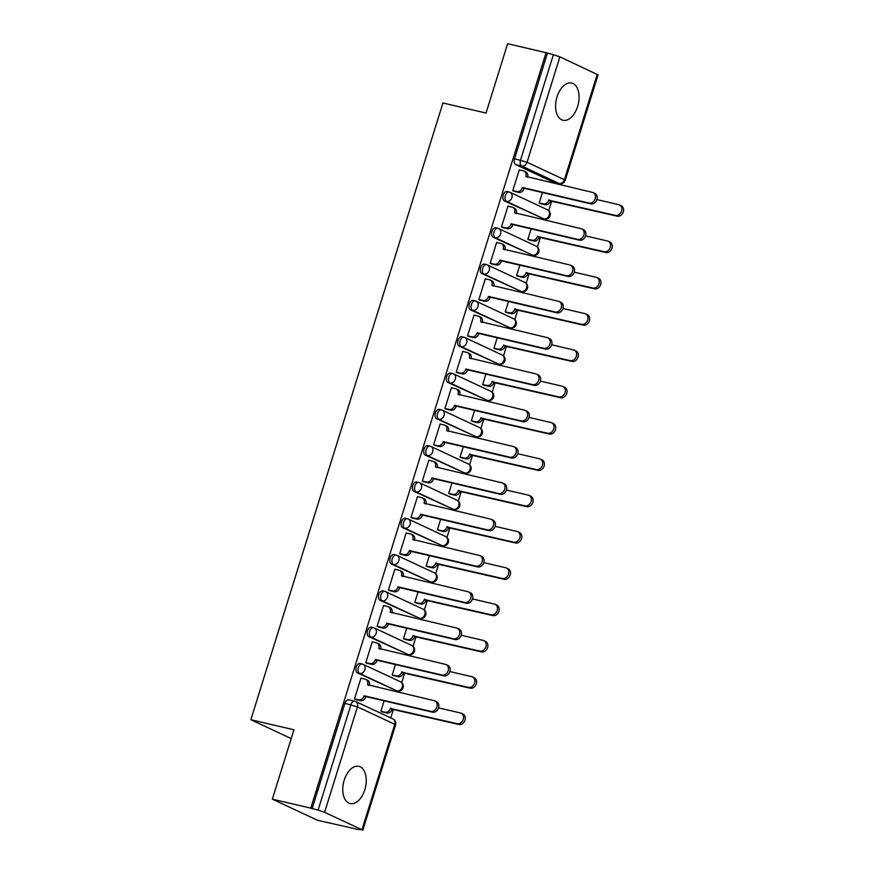 <?xml version="1.0" encoding="UTF-8"?>
<svg xmlns="http://www.w3.org/2000/svg" width="874" height="874" viewBox="0 0 874 874"><rect width="100%" height="100%" fill="white"/><g stroke="black" fill="none" stroke-linecap="round" stroke-linejoin="round"><path stroke-width="1.31" d="M360.339 663.595A4.894 2.873 103.2 0 0 360.001 663.486A4.894 2.873 103.2 0 0 356.242 667.015A4.894 2.873 103.2 0 0 357.433 672.904L359.564 673.406A4.894 2.873 -76.8 0 1 358.373 667.518A4.894 2.873 -76.8 0 1 362.131 663.978A4.894 2.873 -76.8 0 1 362.459 664.098A4.894 3.933 115 0 1 363.081 664.316A4.894 3.933 115 0 1 364.873 669.659A4.894 3.933 -65 0 1 359.564 673.406L396.916 690.864A4.894 3.933 -65 0 0 402.237 687.106A4.894 3.933 -65 0 0 400.445 681.764A4.894 4.894 0 0 1 397.255 690.973A4.894 2.873 -76.8 0 1 396.916 690.864L357.433 672.904M371.647 627.292A4.894 2.873 103.2 0 0 371.308 627.182A4.894 2.873 103.2 0 0 367.55 630.711A4.894 2.873 103.2 0 0 368.741 636.6L370.871 637.102A4.894 2.873 -76.8 0 1 369.68 631.214A4.894 2.873 -76.8 0 1 373.438 627.674A4.894 2.873 -76.8 0 1 373.766 627.794A4.894 3.933 115 0 1 374.389 628.002A4.894 3.933 115 0 1 376.181 633.344A4.894 3.933 -65 0 1 370.871 637.102L408.234 654.55A4.894 3.933 -65 0 0 413.544 650.802A4.894 3.933 -65 0 0 411.752 645.46A4.894 4.894 0 0 1 408.562 654.67A4.894 2.873 -76.8 0 1 408.234 654.55L368.741 636.6M382.954 590.988A4.894 2.873 103.2 0 0 382.615 590.868A4.894 2.873 103.2 0 0 378.857 594.407A4.894 2.873 103.2 0 0 380.048 600.296L382.178 600.799A4.894 2.873 -76.8 0 1 380.988 594.91A4.894 2.873 -76.8 0 1 384.746 591.37A4.894 2.873 -76.8 0 1 385.073 591.48A4.894 3.933 115 0 1 385.696 591.698A4.894 3.933 115 0 1 387.488 597.04A4.894 3.933 -65 0 1 382.178 600.799L419.542 618.246A4.894 3.933 -65 0 0 424.851 614.498A4.894 3.933 -65 0 0 423.06 609.156A4.894 4.894 0 0 1 419.87 618.366A4.894 2.873 -76.8 0 1 419.542 618.246L380.048 600.296M394.261 554.684A4.894 2.873 103.2 0 0 393.923 554.564A4.894 2.873 103.2 0 0 390.165 558.104A4.894 2.873 103.2 0 0 391.355 563.992L393.486 564.484A4.894 2.873 -76.8 0 1 392.295 558.595A4.894 2.873 -76.8 0 1 396.053 555.066A4.894 2.873 -76.8 0 1 396.381 555.176A4.894 3.933 115 0 1 397.014 555.394A4.894 3.933 115 0 1 398.795 560.737A4.894 3.933 -65 0 1 393.486 564.484L430.849 581.942A4.894 3.933 -65 0 0 436.159 578.195A4.894 3.933 -65 0 0 434.367 572.852A4.894 4.894 0 0 1 431.177 582.062A4.894 2.873 -76.8 0 1 430.849 581.942L391.355 563.992M405.569 518.369A4.894 2.873 103.2 0 0 405.23 518.26A4.894 2.873 103.2 0 0 401.483 521.8A4.894 2.873 103.2 0 0 402.674 527.688L404.793 528.18A4.894 2.873 -76.8 0 1 403.602 522.291A4.894 2.873 -76.8 0 1 407.36 518.752A4.894 2.873 -76.8 0 1 407.688 518.872A4.894 3.933 115 0 1 408.322 519.09A4.894 3.933 115 0 1 410.103 524.433A4.894 3.933 -65 0 1 404.793 528.18L442.157 545.638A4.894 3.933 -65 0 0 447.466 541.88A4.894 3.933 -65 0 0 445.674 536.538A4.894 4.894 0 0 1 442.484 545.747A4.894 2.873 -76.8 0 1 442.157 545.638L402.674 527.688M416.876 482.066A4.894 2.873 103.2 0 0 416.537 481.956A4.894 2.873 103.2 0 0 412.79 485.485A4.894 2.873 103.2 0 0 413.981 491.374L416.1 491.876A4.894 2.873 -76.8 0 1 414.91 485.988A4.894 2.873 -76.8 0 1 418.668 482.448A4.894 2.873 -76.8 0 1 419.007 482.568A4.894 3.933 115 0 1 419.629 482.776A4.894 3.933 115 0 1 421.421 488.118A4.894 3.933 -65 0 1 416.1 491.876L453.464 509.334A4.894 3.933 -65 0 0 458.774 505.576A4.894 3.933 -65 0 0 456.982 500.234A4.894 4.894 0 0 1 453.792 509.444A4.894 2.873 -76.8 0 1 453.464 509.334L413.981 491.374M428.184 445.762A4.894 2.873 103.2 0 0 427.845 445.642A4.894 2.873 103.2 0 0 424.098 449.181A4.894 2.873 103.2 0 0 425.288 455.07L427.408 455.572A4.894 2.873 -76.8 0 1 426.217 449.684A4.894 2.873 -76.8 0 1 429.975 446.144A4.894 2.873 -76.8 0 1 430.314 446.264A4.894 3.933 115 0 1 430.937 446.472A4.894 3.933 115 0 1 432.728 451.814A4.894 3.933 -65 0 1 427.408 455.572L464.771 473.02A4.894 3.933 -65 0 0 470.081 469.272A4.894 3.933 -65 0 0 468.289 463.93A4.894 4.894 0 0 1 465.099 473.14A4.894 2.873 -76.8 0 1 464.771 473.02L425.288 455.07M439.491 409.458A4.894 2.873 103.2 0 0 439.163 409.338A4.894 2.873 103.2 0 0 435.405 412.878A4.894 2.873 103.2 0 0 436.596 418.766L438.715 419.258A4.894 2.873 -76.8 0 1 437.524 413.369A4.894 2.873 -76.8 0 1 441.283 409.84A4.894 2.873 -76.8 0 1 441.621 409.95A4.894 3.933 115 0 1 442.244 410.168A4.894 3.933 115 0 1 444.036 415.511A4.894 3.933 -65 0 1 438.715 419.258L476.079 436.716A4.894 3.933 -65 0 0 481.388 432.969A4.894 3.933 -65 0 0 479.597 427.626A4.894 4.894 0 0 1 476.417 436.836A4.894 2.873 -76.8 0 1 476.079 436.716L436.596 418.766M450.798 373.154A4.894 2.873 103.2 0 0 450.471 373.034A4.894 2.873 103.2 0 0 446.712 376.574A4.894 2.873 103.2 0 0 447.903 382.462L450.023 382.954A4.894 2.873 -76.8 0 1 448.832 377.065A4.894 2.873 -76.8 0 1 452.59 373.526A4.894 2.873 -76.8 0 1 452.929 373.646A4.894 3.933 115 0 1 453.551 373.864A4.894 3.933 115 0 1 455.343 379.207A4.894 3.933 -65 0 1 450.023 382.954L487.386 400.412A4.894 3.933 -65 0 0 492.696 396.665A4.894 3.933 -65 0 0 490.915 391.323A4.894 4.894 0 0 1 487.725 400.532A4.894 2.873 -76.8 0 1 487.386 400.412L447.903 382.462M462.106 336.84A4.894 2.873 103.2 0 0 461.778 336.73A4.894 2.873 103.2 0 0 458.02 340.27A4.894 2.873 103.2 0 0 459.211 346.148L461.33 346.65A4.894 2.873 -76.8 0 1 460.139 340.762A4.894 2.873 -76.8 0 1 463.897 337.222A4.894 2.873 -76.8 0 1 464.236 337.342A4.894 3.933 115 0 1 464.859 337.561A4.894 3.933 115 0 1 466.65 342.903A4.894 3.933 -65 0 1 461.33 346.65L498.693 364.108A4.894 3.933 -65 0 0 504.003 360.35A4.894 3.933 -65 0 0 502.222 355.008A4.894 4.894 0 0 1 499.032 364.218A4.894 2.873 -76.8 0 1 498.693 364.108L459.211 346.148M473.413 300.536A4.894 2.873 103.2 0 0 473.085 300.427A4.894 2.873 103.2 0 0 469.327 303.955A4.894 2.873 103.2 0 0 470.518 309.844L472.637 310.346A4.894 2.873 -76.8 0 1 471.447 304.458A4.894 2.873 -76.8 0 1 475.205 300.918A4.894 2.873 -76.8 0 1 475.543 301.038A4.894 3.933 115 0 1 476.166 301.246A4.894 3.933 115 0 1 477.958 306.588A4.894 3.933 -65 0 1 472.637 310.346L510.001 327.794A4.894 3.933 -65 0 0 515.321 324.046A4.894 3.933 -65 0 0 513.53 318.704A4.894 4.894 0 0 1 510.34 327.914A4.894 2.873 -76.8 0 1 510.001 327.794L470.518 309.844M484.72 264.232A4.894 2.873 103.2 0 0 484.393 264.112A4.894 2.873 103.2 0 0 480.634 267.652A4.894 2.873 103.2 0 0 481.825 273.54L483.956 274.043A4.894 2.873 -76.8 0 1 482.765 268.154A4.894 2.873 -76.8 0 1 486.512 264.614A4.894 2.873 -76.8 0 1 486.851 264.724A4.894 3.933 115 0 1 487.474 264.942A4.894 3.933 115 0 1 489.265 270.285A4.894 3.933 -65 0 1 483.956 274.043L521.308 291.49A4.894 3.933 -65 0 0 526.629 287.743A4.894 3.933 -65 0 0 524.837 282.4A4.894 4.894 0 0 1 521.647 291.61A4.894 2.873 -76.8 0 1 521.308 291.49L481.825 273.54M496.028 227.928A4.894 2.873 103.2 0 0 495.7 227.808A4.894 2.873 103.2 0 0 491.942 231.348A4.894 2.873 103.2 0 0 493.133 237.236L495.263 237.728A4.894 2.873 -76.8 0 1 494.072 231.839A4.894 2.873 -76.8 0 1 497.819 228.311A4.894 2.873 -76.8 0 1 498.158 228.42A4.894 3.933 115 0 1 498.781 228.638A4.894 3.933 115 0 1 500.573 233.981A4.894 3.933 -65 0 1 495.263 237.728L532.616 255.186A4.894 3.933 -65 0 0 537.936 251.439A4.894 3.933 -65 0 0 536.144 246.097A4.894 4.894 0 0 1 532.954 255.306A4.894 2.873 -76.8 0 1 532.616 255.186L493.133 237.236M507.346 191.625A4.894 2.873 103.2 0 0 507.007 191.504A4.894 2.873 103.2 0 0 503.249 195.044A4.894 2.873 103.2 0 0 504.44 200.933L506.57 201.424A4.894 2.873 -76.8 0 1 505.38 195.536A4.894 2.873 -76.8 0 1 509.127 191.996A4.894 2.873 -76.8 0 1 509.466 192.116A4.894 3.933 115 0 1 510.088 192.335A4.894 3.933 115 0 1 511.88 197.677A4.894 3.933 -65 0 1 506.57 201.424L543.923 218.882A4.894 3.933 -65 0 0 549.243 215.124A4.894 3.933 -65 0 0 547.452 209.782A4.894 4.894 0 0 1 544.262 218.992A4.894 2.873 -76.8 0 1 543.923 218.882L504.44 200.933M577.627 106.453A19.108 11.209 103.2 0 0 571.683 83.041A19.108 11.209 103.2 0 0 557.033 96.839A19.108 11.209 103.2 0 0 562.987 120.251A19.108 11.209 103.2 0 0 577.627 106.453M364.808 789.757A19.108 11.209 103.2 0 0 358.864 766.345A19.108 11.209 103.2 0 0 344.214 780.132A19.108 11.209 103.2 0 0 350.157 803.556A19.108 11.209 103.2 0 0 364.808 789.757M272.338 799.153L293.937 729.79L250.849 719.717L442.943 102.979L486.031 113.052L507.63 43.7L546.075 52.691L310.783 808.133L272.338 799.153L317.612 820.304L356.155 829.011M390.744 717.925L393.464 709.196M398.708 692.372L399.123 691.05M401.734 682.649L404.771 672.893M410.015 656.068L410.43 654.746M413.041 646.345L416.079 636.589M421.323 619.764L421.738 618.431M424.349 610.03L427.386 600.285M432.63 583.461L433.045 582.128M435.656 573.726L438.704 563.97M443.937 547.146L444.353 545.824M446.975 537.423L450.012 527.667M455.245 510.842L455.66 509.52M458.282 501.119L461.319 491.363M466.552 474.538L466.967 473.205M469.589 464.804L472.626 455.059M477.859 438.235L478.275 436.902M480.897 428.5L483.934 418.744M489.167 401.931L489.582 400.598M492.204 392.197L495.241 382.441M500.474 365.616L500.889 364.294M503.511 355.893L506.549 346.137M511.793 329.312L512.197 327.99M514.819 319.589L517.856 309.833M523.1 293.008L523.504 291.676M526.126 283.274L529.163 273.529M534.407 256.705L534.822 255.372M537.434 246.971L540.471 237.215M545.715 220.39L546.13 219.068M548.741 210.667L551.778 200.911M557.022 184.086L557.328 183.103M356.057 829.295L361.956 829.743L324.593 812.296L318.092 810.154L350.922 704.728A4.894 2.873 -76.8 0 1 354.68 701.188A4.894 2.873 -76.8 0 1 355.019 701.309A4.894 3.933 -65 0 1 355.642 701.527A4.894 4.894 0 0 0 354.68 701.188L348.693 699.79A4.894 2.873 -76.8 0 0 344.935 703.33L357.433 706.869L324.593 812.296M310.783 808.133L318.092 810.154M553.799 182.24A4.894 2.873 -76.8 0 1 553.439 182.196A4.894 2.873 -76.8 0 1 553.111 182.076L515.747 164.618L521.734 166.027A4.894 2.873 -76.8 0 1 520.543 160.139L553.384 54.701L559.884 56.843L598.067 74.847L565.227 180.284L564.407 179.727L597.248 74.301M553.384 54.701L546.075 52.691M519.964 170.059L519.298 169.742L512.776 190.696L514.797 191.472M542.437 192.564L539.171 203.03L541.203 203.806M508.657 206.362L507.991 206.056L501.468 227L503.49 227.775M531.13 228.868L527.863 239.334L529.895 240.11M497.35 242.666L496.683 242.36L490.161 263.303L492.182 264.079M519.822 265.172L516.556 275.638L518.588 276.413M486.042 278.97L485.376 278.664L478.843 299.607L480.875 300.394M508.504 301.486L505.248 311.942L507.281 312.728M474.735 315.285L474.069 314.968L467.535 335.911L469.567 336.698M497.197 337.79L493.941 348.256L495.973 349.032M463.428 351.588L462.75 351.272L456.228 372.226L458.26 373.001M485.889 374.094L482.634 384.56L484.655 385.336M452.109 387.892L451.443 387.586L444.921 408.529L446.953 409.305M474.582 410.398L471.326 420.864L473.347 421.639M440.802 424.196L440.135 423.89L433.613 444.833L435.645 445.609M463.275 446.712L460.019 457.168L462.04 457.954M429.495 460.511L428.828 460.194L422.306 481.137L424.327 481.924M451.967 483.016L448.712 493.471L450.733 494.258M418.187 496.814L417.521 496.498L410.998 517.441L413.02 518.227M440.66 519.32L437.404 529.786L439.425 530.562M406.88 533.118L406.213 532.801L399.691 553.755L401.712 554.531M429.353 555.624L426.097 566.09L428.118 566.865M395.572 569.422L394.906 569.116L388.384 590.059L390.405 590.835M418.045 591.927L414.789 602.394L416.811 603.169M384.265 605.726L383.599 605.42L377.076 626.363L379.098 627.15M406.738 628.242L403.482 638.697L405.503 639.484M372.958 642.04L372.291 641.724L365.769 662.667L367.79 663.453M395.43 664.546L392.175 675.001L394.196 675.788M361.65 678.344L360.984 678.027L354.462 698.981L356.483 699.757M291.206 738.574L250.849 719.717M384.123 700.85L380.856 711.316L382.888 712.091M394.797 690.362A4.894 2.873 103.2 0 0 395.135 690.482A4.894 2.873 103.2 0 0 395.485 690.526M406.104 654.058A4.894 2.873 103.2 0 0 406.443 654.178A4.894 2.873 103.2 0 0 406.792 654.222M417.411 617.754A4.894 2.873 103.2 0 0 417.75 617.863A4.894 2.873 103.2 0 0 418.1 617.907M428.719 581.45A4.894 2.873 103.2 0 0 429.058 581.56A4.894 2.873 103.2 0 0 429.407 581.603M440.026 545.136A4.894 2.873 103.2 0 0 440.365 545.256A4.894 2.873 103.2 0 0 440.714 545.3M451.334 508.832A4.894 2.873 103.2 0 0 451.672 508.952A4.894 2.873 103.2 0 0 452.022 508.996M462.641 472.528A4.894 2.873 103.2 0 0 462.98 472.637A4.894 2.873 103.2 0 0 463.329 472.692M473.948 436.224A4.894 2.873 103.2 0 0 474.287 436.334A4.894 2.873 103.2 0 0 474.637 436.377M485.256 399.91A4.894 2.873 103.2 0 0 485.594 400.03A4.894 2.873 103.2 0 0 485.944 400.074M496.574 363.606A4.894 2.873 103.2 0 0 496.902 363.726A4.894 2.873 103.2 0 0 497.251 363.77M507.881 327.302A4.894 2.873 103.2 0 0 508.209 327.422A4.894 2.873 103.2 0 0 508.559 327.466M519.189 290.998A4.894 2.873 103.2 0 0 519.517 291.108A4.894 2.873 103.2 0 0 519.866 291.151M530.496 254.695A4.894 2.873 103.2 0 0 530.824 254.804A4.894 2.873 103.2 0 0 531.173 254.847M541.804 218.38A4.894 2.873 103.2 0 0 542.131 218.5A4.894 2.873 103.2 0 0 542.492 218.544M312.105 808.756L344.935 703.33M547.397 53.303L514.557 158.729A4.894 2.873 103.2 0 0 515.747 164.618M512.798 190.608L516.993 191.581A4.894 3.933 -65 0 0 522.313 187.834L524.029 188.631A4.894 3.933 115 0 1 518.719 192.389L514.087 191.308M522.423 187.484L589.076 203.074A5.637 4.534 -65 0 0 595.03 199.196A5.637 4.534 -65 0 0 593.129 192.608A5.637 4.534 -65 0 0 592.408 192.367L525.864 176.428A4.894 3.933 -65 0 0 524.072 171.085L525.787 171.894A4.894 3.933 115 0 1 527.59 177.203M593.129 192.608L594.844 193.416A5.637 4.534 115 0 1 596.745 200.004A5.637 4.534 115 0 1 590.791 203.871L524.138 188.281M524.072 171.085A4.894 3.933 -65 0 0 523.45 170.867L519.254 169.895M539.203 202.943L543.399 203.915A4.894 3.933 -65 0 0 548.719 200.168L615.482 215.408A5.637 4.534 -65 0 0 621.436 211.541A5.637 4.534 -65 0 0 619.535 204.953A5.637 4.534 -65 0 0 618.814 204.702L596.898 199.578M619.535 204.953L621.25 205.751A5.637 4.534 115 0 1 623.151 212.338A5.637 4.534 115 0 1 617.197 216.206L550.434 200.976A4.894 3.933 115 0 1 545.114 204.724L543.399 203.915M540.493 203.642L545.114 204.724M550.544 200.627L548.817 199.818M501.49 226.912L505.685 227.895A4.894 3.933 -65 0 0 511.006 224.137L512.721 224.946A4.894 3.933 115 0 1 507.401 228.693L502.779 227.611M511.115 223.788L577.769 239.378A5.637 4.534 -65 0 0 583.723 235.51A5.637 4.534 -65 0 0 581.822 228.922A5.637 4.534 -65 0 0 581.101 228.671L514.557 212.732A4.894 3.933 -65 0 0 512.765 207.389L514.48 208.198A4.894 3.933 115 0 1 516.283 213.518M581.822 228.922L583.537 229.72A5.637 4.534 115 0 1 585.438 236.308A5.637 4.534 115 0 1 579.484 240.175L512.83 224.596M512.765 207.389A4.894 3.933 -65 0 0 512.142 207.182L507.947 206.198M490.183 263.216L494.378 264.199A4.894 3.933 -65 0 0 499.699 260.441L501.414 261.25A4.894 3.933 115 0 1 496.093 264.997L491.472 263.915M499.808 260.091L566.461 275.681A5.637 4.534 -65 0 0 572.415 271.814A5.637 4.534 -65 0 0 570.514 265.226A5.637 4.534 -65 0 0 569.793 264.975L503.249 249.046A4.894 3.933 -65 0 0 501.458 243.704L503.173 244.502A4.894 3.933 115 0 1 504.975 249.822M570.514 265.226L572.23 266.024A5.637 4.534 115 0 1 574.131 272.612A5.637 4.534 115 0 1 568.176 276.479L501.523 260.9M501.458 243.704A4.894 3.933 -65 0 0 500.835 243.485L496.64 242.502M527.896 239.247L532.091 240.23A4.894 3.933 -65 0 0 537.401 236.472L604.174 251.712A5.637 4.534 -65 0 0 610.128 247.845A5.637 4.534 -65 0 0 608.217 241.257A5.637 4.534 -65 0 0 607.506 241.006L585.591 235.882M608.217 241.257L609.943 242.054A5.637 4.534 115 0 1 611.844 248.642A5.637 4.534 115 0 1 605.89 252.51L539.127 237.28A4.894 3.933 115 0 1 533.806 241.027L532.091 240.23M529.185 239.946L533.806 241.027M539.236 236.93L537.51 236.122M516.589 275.55L520.784 276.534A4.894 3.933 -65 0 0 526.093 272.786L592.856 288.016A5.637 4.534 -65 0 0 598.821 284.148A5.637 4.534 -65 0 0 596.909 277.561A5.637 4.534 -65 0 0 596.199 277.309L574.284 272.185M596.909 277.561L598.624 278.358A5.637 4.534 115 0 1 600.536 284.946A5.637 4.534 115 0 1 594.582 288.824L527.809 273.584A4.894 3.933 115 0 1 522.499 277.331L520.784 276.534M517.867 276.25L522.499 277.331M527.918 273.234L526.203 272.437M478.876 299.52L483.071 300.503A4.894 3.933 -65 0 0 488.391 296.756L490.106 297.553A4.894 3.933 115 0 1 484.786 301.301L480.165 300.219M488.5 296.406L555.154 311.985A5.637 4.534 -65 0 0 561.108 308.118A5.637 4.534 -65 0 0 559.207 301.53A5.637 4.534 -65 0 0 558.486 301.279L491.942 285.35A4.894 3.933 -65 0 0 490.15 280.008L491.865 280.805A4.894 3.933 115 0 1 493.657 286.126M559.207 301.53L560.922 302.328A5.637 4.534 115 0 1 562.823 308.915A5.637 4.534 115 0 1 556.869 312.794L490.216 297.204M490.15 280.008A4.894 3.933 -65 0 0 489.527 279.789L485.321 278.806M467.568 335.824L471.763 336.807A4.894 3.933 -65 0 0 477.084 333.06L478.799 333.857A4.894 3.933 115 0 1 473.479 337.615L468.857 336.534M477.182 332.71L543.846 348.289A5.637 4.534 -65 0 0 549.801 344.422A5.637 4.534 -65 0 0 547.889 337.834A5.637 4.534 -65 0 0 547.179 337.593L480.634 321.654A4.894 3.933 -65 0 0 478.843 316.312L480.558 317.109A4.894 3.933 115 0 1 482.35 322.43M547.889 337.834L549.615 338.642A5.637 4.534 115 0 1 551.516 345.23A5.637 4.534 115 0 1 545.562 349.097L478.908 333.507M478.843 316.312A4.894 3.933 -65 0 0 478.22 316.093L474.014 315.11M456.261 372.138L460.456 373.111A4.894 3.933 -65 0 0 465.766 369.363L467.492 370.161A4.894 3.933 115 0 1 462.171 373.919L457.55 372.837M465.875 369.014L532.539 384.604A5.637 4.534 -65 0 0 538.493 380.736A5.637 4.534 -65 0 0 536.581 374.138A5.637 4.534 -65 0 0 535.871 373.897L469.327 357.958A4.894 3.933 -65 0 0 467.535 352.615L469.251 353.424A4.894 3.933 115 0 1 471.042 358.733M536.581 374.138L538.308 374.946A5.637 4.534 115 0 1 540.208 381.534A5.637 4.534 115 0 1 534.254 385.401L467.601 369.822M467.535 352.615A4.894 3.933 -65 0 0 466.913 352.408L462.707 351.424M505.281 311.854L509.476 312.837A4.894 3.933 -65 0 0 514.786 309.09L581.549 324.32A5.637 4.534 -65 0 0 587.514 320.452A5.637 4.534 -65 0 0 585.602 313.864A5.637 4.534 -65 0 0 584.892 313.613L562.976 308.489M585.602 313.864L587.317 314.673A5.637 4.534 115 0 1 589.229 321.261A5.637 4.534 115 0 1 583.264 325.128L516.501 309.888A4.894 3.933 115 0 1 511.192 313.646L509.476 312.837M506.559 312.553L511.192 313.646M516.61 309.538L514.895 308.741M493.974 348.169L498.169 349.141A4.894 3.933 -65 0 0 503.479 345.394L570.241 360.634A5.637 4.534 -65 0 0 576.195 356.756A5.637 4.534 -65 0 0 574.294 350.168A5.637 4.534 -65 0 0 573.584 349.928L551.669 344.804M574.294 350.168L576.01 350.977A5.637 4.534 115 0 1 577.922 357.564A5.637 4.534 115 0 1 571.957 361.432L505.194 346.191A4.894 3.933 115 0 1 499.884 349.95L498.169 349.141M495.252 348.868L499.884 349.95M505.303 345.842L503.588 345.044M482.667 384.473L486.862 385.456A4.894 3.933 -65 0 0 492.171 381.698L558.934 396.938A5.637 4.534 -65 0 0 564.888 393.071A5.637 4.534 -65 0 0 562.987 386.483A5.637 4.534 -65 0 0 562.266 386.232L540.351 381.108M562.987 386.483L564.702 387.28A5.637 4.534 115 0 1 566.603 393.868A5.637 4.534 115 0 1 560.649 397.736L493.886 382.506A4.894 3.933 115 0 1 488.577 386.253L486.862 385.456M483.945 385.172L488.577 386.253M493.996 382.156L492.281 381.348M444.953 408.442L449.149 409.425A4.894 3.933 -65 0 0 454.458 405.667L456.173 406.476A4.894 3.933 115 0 1 450.864 410.223L446.232 409.141M454.567 405.317L521.221 420.907A5.637 4.534 -65 0 0 527.186 417.04A5.637 4.534 -65 0 0 525.274 410.452A5.637 4.534 -65 0 0 524.564 410.201L458.02 394.261A4.894 3.933 -65 0 0 456.228 388.919L457.943 389.728A4.894 3.933 115 0 1 459.735 395.048M525.274 410.452L526.989 411.25A5.637 4.534 115 0 1 528.901 417.838A5.637 4.534 115 0 1 522.947 421.705L456.283 406.126M456.228 388.919A4.894 3.933 -65 0 0 455.605 388.712L451.399 387.728M471.348 420.776L475.554 421.76A4.894 3.933 -65 0 0 480.864 418.001L547.627 433.242A5.637 4.534 -65 0 0 553.581 429.374A5.637 4.534 -65 0 0 551.68 422.787A5.637 4.534 -65 0 0 550.959 422.535L529.043 417.411M551.68 422.787L553.395 423.584A5.637 4.534 115 0 1 555.296 430.172A5.637 4.534 115 0 1 549.342 434.039L482.579 418.81A4.894 3.933 115 0 1 477.27 422.557L475.554 421.76M472.637 421.476L477.27 422.557M482.688 418.46L480.973 417.652M433.646 444.746L437.841 445.729A4.894 3.933 -65 0 0 443.151 441.982L444.866 442.779A4.894 3.933 115 0 1 439.556 446.527L434.924 445.445M443.26 441.632L509.913 457.211A5.637 4.534 -65 0 0 515.879 453.344A5.637 4.534 -65 0 0 513.967 446.756A5.637 4.534 -65 0 0 513.257 446.505L446.701 430.576A4.894 3.933 -65 0 0 444.921 425.234L446.636 426.031A4.894 3.933 115 0 1 448.428 431.352M513.967 446.756L515.682 447.554A5.637 4.534 115 0 1 517.594 454.141A5.637 4.534 115 0 1 511.629 458.02L444.975 442.43M444.921 425.234A4.894 3.933 -65 0 0 444.287 425.015L440.092 424.032M460.041 457.08L464.247 458.063A4.894 3.933 -65 0 0 469.557 454.316L536.319 469.546A5.637 4.534 -65 0 0 542.273 465.678A5.637 4.534 -65 0 0 540.372 459.09A5.637 4.534 -65 0 0 539.651 458.839L517.736 453.715M540.372 459.09L542.088 459.888A5.637 4.534 115 0 1 543.989 466.476A5.637 4.534 115 0 1 538.034 470.354L471.272 455.114A4.894 3.933 115 0 1 465.962 458.861L464.247 458.063M461.33 457.779L465.962 458.861M471.381 454.764L469.666 453.967M422.339 481.05L426.534 482.033A4.894 3.933 -65 0 0 431.843 478.286L433.559 479.083A4.894 3.933 115 0 1 428.249 482.83L423.617 481.749M431.953 477.936L498.606 493.515A5.637 4.534 -65 0 0 504.56 489.648A5.637 4.534 -65 0 0 502.659 483.06A5.637 4.534 -65 0 0 501.949 482.809L435.394 466.88A4.894 3.933 -65 0 0 433.613 461.538L435.328 462.335A4.894 3.933 115 0 1 437.12 467.656M502.659 483.06L504.374 483.868A5.637 4.534 115 0 1 506.286 490.456A5.637 4.534 115 0 1 500.321 494.323L433.668 478.733M433.613 461.538A4.894 3.933 -65 0 0 432.98 461.319L428.784 460.336M448.733 493.384L452.94 494.367A4.894 3.933 -65 0 0 458.249 490.62L525.012 505.849A5.637 4.534 -65 0 0 530.966 501.982A5.637 4.534 -65 0 0 529.065 495.394A5.637 4.534 -65 0 0 528.344 495.154L506.428 490.03M529.065 495.394L530.78 496.203A5.637 4.534 115 0 1 532.681 502.79A5.637 4.534 115 0 1 526.727 506.658L459.964 491.417A4.894 3.933 115 0 1 454.655 495.176L452.94 494.367M450.023 494.094L454.655 495.176M460.074 491.068L458.358 490.27M411.031 517.353L415.226 518.337A4.894 3.933 -65 0 0 420.536 514.589L422.251 515.387A4.894 3.933 115 0 1 416.942 519.145L412.309 518.063M420.645 514.24L487.299 529.83A5.637 4.534 -65 0 0 493.253 525.951A5.637 4.534 -65 0 0 491.352 519.364A5.637 4.534 -65 0 0 490.631 519.123L424.087 503.184A4.894 3.933 -65 0 0 422.295 497.841L424.021 498.65A4.894 3.933 115 0 1 425.813 503.959M491.352 519.364L493.067 520.172A5.637 4.534 115 0 1 494.968 526.76A5.637 4.534 115 0 1 489.014 530.627L422.361 515.037M422.295 497.841A4.894 3.933 -65 0 0 421.672 497.623L417.477 496.651M437.426 529.699L441.632 530.671A4.894 3.933 -65 0 0 446.942 526.924L513.704 542.164A5.637 4.534 -65 0 0 519.659 538.297A5.637 4.534 -65 0 0 517.758 531.698A5.637 4.534 -65 0 0 517.037 531.458L495.121 526.334M517.758 531.698L519.473 532.506A5.637 4.534 115 0 1 521.374 539.094A5.637 4.534 115 0 1 515.42 542.962L448.657 527.721A4.894 3.933 115 0 1 443.347 531.479L441.632 530.671M438.715 530.398L443.347 531.479M448.766 527.383L447.051 526.574M399.713 553.668L403.919 554.651A4.894 3.933 -65 0 0 409.229 550.893L410.944 551.702A4.894 3.933 115 0 1 405.634 555.449L401.002 554.367M409.338 550.544L475.991 566.134A5.637 4.534 -65 0 0 481.945 562.266A5.637 4.534 -65 0 0 480.044 555.678A5.637 4.534 -65 0 0 479.323 555.427L412.779 539.487A4.894 3.933 -65 0 0 410.988 534.145L412.703 534.954A4.894 3.933 115 0 1 414.505 540.274M480.044 555.678L481.76 556.476A5.637 4.534 115 0 1 483.661 563.064A5.637 4.534 115 0 1 477.707 566.931L411.053 551.352M410.988 534.145A4.894 3.933 -65 0 0 410.365 533.938L406.17 532.954M426.119 566.002L430.314 566.986A4.894 3.933 -65 0 0 435.634 563.227L502.397 578.468A5.637 4.534 -65 0 0 508.351 574.6A5.637 4.534 -65 0 0 506.45 568.013A5.637 4.534 -65 0 0 505.729 567.761L483.814 562.638M506.45 568.013L508.165 568.81A5.637 4.534 115 0 1 510.066 575.398A5.637 4.534 115 0 1 504.112 579.265L437.35 564.036A4.894 3.933 115 0 1 432.04 567.783L430.314 566.986M427.408 566.702L432.04 567.783M437.459 563.686L435.744 562.878M388.406 589.972L392.612 590.955A4.894 3.933 -65 0 0 397.921 587.197L399.637 588.005A4.894 3.933 115 0 1 394.327 591.753L389.695 590.671M398.031 586.847L464.684 602.437A5.637 4.534 -65 0 0 470.638 598.57A5.637 4.534 -65 0 0 468.737 591.982A5.637 4.534 -65 0 0 468.016 591.731L401.472 575.802A4.894 3.933 -65 0 0 399.68 570.46L401.395 571.257A4.894 3.933 115 0 1 403.198 576.578M468.737 591.982L470.452 592.78A5.637 4.534 115 0 1 472.353 599.367A5.637 4.534 115 0 1 466.399 603.235L399.746 587.656M399.68 570.46A4.894 3.933 -65 0 0 399.057 570.241L394.862 569.258M414.811 602.306L419.007 603.289A4.894 3.933 -65 0 0 424.327 599.542L491.09 614.772A5.637 4.534 -65 0 0 497.044 610.904A5.637 4.534 -65 0 0 495.143 604.316A5.637 4.534 -65 0 0 494.422 604.065L472.506 598.941M495.143 604.316L496.858 605.114A5.637 4.534 115 0 1 498.759 611.702A5.637 4.534 115 0 1 492.805 615.58L426.042 600.34A4.894 3.933 115 0 1 420.733 604.087L419.007 603.289M416.1 603.005L420.733 604.087M426.151 599.99L424.436 599.193M377.098 626.276L381.304 627.259A4.894 3.933 -65 0 0 386.614 623.512L388.329 624.309A4.894 3.933 115 0 1 383.02 628.056L378.387 626.975M386.723 623.162L453.377 638.741A5.637 4.534 -65 0 0 459.331 634.874A5.637 4.534 -65 0 0 457.43 628.286A5.637 4.534 -65 0 0 456.709 628.035L390.165 612.106A4.894 3.933 -65 0 0 388.373 606.764L390.088 607.561A4.894 3.933 115 0 1 391.891 612.882M457.43 628.286L459.145 629.083A5.637 4.534 115 0 1 461.046 635.671A5.637 4.534 115 0 1 455.092 639.549L388.438 623.96M388.373 606.764A4.894 3.933 -65 0 0 387.75 606.545L383.555 605.562M403.504 638.61L407.699 639.593A4.894 3.933 -65 0 0 413.02 635.846L479.782 651.075A5.637 4.534 -65 0 0 485.736 647.208A5.637 4.534 -65 0 0 483.835 640.62A5.637 4.534 -65 0 0 483.114 640.369L461.199 635.245M483.835 640.62L485.551 641.429A5.637 4.534 115 0 1 487.452 648.016A5.637 4.534 115 0 1 481.498 651.884L414.735 636.643A4.894 3.933 115 0 1 409.414 640.402L407.699 639.593M404.793 639.309L409.414 640.402M414.844 636.294L413.129 635.496M365.791 662.579L369.997 663.563A4.894 3.933 -65 0 0 375.307 659.815L377.022 660.613A4.894 3.933 115 0 1 371.712 664.371L367.08 663.29M375.416 659.466L442.069 675.045A5.637 4.534 -65 0 0 448.023 671.177A5.637 4.534 -65 0 0 446.122 664.59A5.637 4.534 -65 0 0 445.401 664.349L378.857 648.41A4.894 3.933 -65 0 0 377.065 643.067L378.781 643.865A4.894 3.933 115 0 1 380.583 649.185M446.122 664.59L447.838 665.398A5.637 4.534 115 0 1 449.739 671.986A5.637 4.534 115 0 1 443.784 675.853L377.131 660.263M377.065 643.067A4.894 3.933 -65 0 0 376.443 642.849L372.248 641.866M392.197 674.914L396.392 675.897A4.894 3.933 -65 0 0 401.712 672.15L468.475 687.39A5.637 4.534 -65 0 0 474.429 683.512A5.637 4.534 -65 0 0 472.528 676.924A5.637 4.534 -65 0 0 471.807 676.684L449.892 671.56M472.528 676.924L474.243 677.732A5.637 4.534 115 0 1 476.144 684.32A5.637 4.534 115 0 1 470.19 688.188L403.427 672.947A4.894 3.933 115 0 1 398.107 676.705L396.392 675.897M393.486 675.624L398.107 676.705M403.537 672.598L401.822 671.8M354.483 698.894L358.679 699.866A4.894 3.933 -65 0 0 363.999 696.119L365.714 696.917A4.894 3.933 115 0 1 360.405 700.675L355.773 699.593M364.108 695.77L430.762 711.36A5.637 4.534 -65 0 0 436.716 707.481A5.637 4.534 -65 0 0 434.815 700.893A5.637 4.534 -65 0 0 434.094 700.653L367.55 684.713A4.894 3.933 -65 0 0 365.758 679.371L367.473 680.18A4.894 3.933 115 0 1 369.276 685.489M434.815 700.893L436.53 701.702A5.637 4.534 115 0 1 438.431 708.29A5.637 4.534 115 0 1 432.477 712.157L365.824 696.567M365.758 679.371A4.894 3.933 -65 0 0 365.135 679.153L360.94 678.18M380.889 711.228L385.084 712.212A4.894 3.933 -65 0 0 390.405 708.453L457.168 723.694A5.637 4.534 -65 0 0 463.122 719.826A5.637 4.534 -65 0 0 461.221 713.239A5.637 4.534 -65 0 0 460.5 712.987L438.584 707.864M461.221 713.239L462.936 714.036A5.637 4.534 115 0 1 464.837 720.624A5.637 4.534 115 0 1 458.883 724.491L392.12 709.262A4.894 3.933 115 0 1 386.8 713.009L385.084 712.212M382.178 711.928L386.8 713.009M392.229 708.912L390.514 708.104M361.956 829.743L394.786 724.317L357.433 706.869A4.894 3.933 -65 0 0 355.642 701.527L393.005 718.974A4.894 3.933 -65 0 1 394.786 724.317L395.605 724.874A4.894 4.894 0 0 0 393.005 718.974M553.111 182.076L559.098 183.474L521.734 166.027A4.894 3.933 115 0 0 527.055 162.269L564.407 179.727A4.894 3.933 115 0 1 559.098 183.474A4.894 2.873 -76.8 0 0 559.436 183.595A4.894 4.894 0 0 0 565.227 180.284M559.884 56.843L527.055 162.269L514.557 158.729M522.313 187.834L524.029 188.631M516.993 191.581L518.719 192.389M525.864 176.428L527.47 177.182M589.076 203.074L590.791 203.871M550.434 200.976L548.719 200.168M617.197 216.206L615.482 215.408M511.006 224.137L512.721 224.946M505.685 227.895L507.401 228.693M514.557 212.732L516.163 213.485M577.769 239.378L579.484 240.175M499.699 260.441L501.414 261.25M494.378 264.199L496.093 264.997M503.249 249.046L504.855 249.789M566.461 275.681L568.176 276.479M539.127 237.28L537.401 236.472M605.89 252.51L604.174 251.712M527.809 273.584L526.093 272.786M594.582 288.824L592.856 288.016M488.391 296.756L490.106 297.553M483.071 300.503L484.786 301.301M491.942 285.35L493.548 286.093M555.154 311.985L556.869 312.794M477.084 333.06L478.799 333.857M471.763 336.807L473.479 337.615M480.634 321.654L482.24 322.408M543.846 348.289L545.562 349.097M465.766 369.363L467.492 370.161M460.456 373.111L462.171 373.919M469.327 357.958L470.922 358.711M532.539 384.604L534.254 385.401M516.501 309.888L514.786 309.09M583.264 325.128L581.549 324.32M505.194 346.191L503.479 345.394M571.957 361.432L570.241 360.634M493.886 382.506L492.171 381.698M560.649 397.736L558.934 396.938M454.458 405.667L456.173 406.476M449.149 409.425L450.864 410.223M458.02 394.261L459.615 395.015M521.221 420.907L522.947 421.705M482.579 418.81L480.864 418.001M549.342 434.039L547.627 433.242M443.151 441.982L444.866 442.779M437.841 445.729L439.556 446.527M446.701 430.576L448.307 431.319M509.913 457.211L511.629 458.02M471.272 455.114L469.557 454.316M538.034 470.354L536.319 469.546M431.843 478.286L433.559 479.083M426.534 482.033L428.249 482.83M435.394 466.88L437 467.634M498.606 493.515L500.321 494.323M459.964 491.417L458.249 490.62M526.727 506.658L525.012 505.849M420.536 514.589L422.251 515.387M415.226 518.337L416.942 519.145M424.087 503.184L425.693 503.937M487.299 529.83L489.014 530.627M448.657 527.721L446.942 526.924M515.42 542.962L513.704 542.164M409.229 550.893L410.944 551.702M403.919 554.651L405.634 555.449M412.779 539.487L414.385 540.241M475.991 566.134L477.707 566.931M437.35 564.036L435.634 563.227M504.112 579.265L502.397 578.468M397.921 587.197L399.637 588.005M392.612 590.955L394.327 591.753M401.472 575.802L403.078 576.545M464.684 602.437L466.399 603.235M426.042 600.34L424.327 599.542M492.805 615.58L491.09 614.772M386.614 623.512L388.329 624.309M381.304 627.259L383.02 628.056M390.165 612.106L391.771 612.849M453.377 638.741L455.092 639.549M414.735 636.643L413.02 635.846M481.498 651.884L479.782 651.075M375.307 659.815L377.022 660.613M369.997 663.563L371.712 664.371M378.857 648.41L380.463 649.164M442.069 675.045L443.784 675.853M403.427 672.947L401.712 672.15M470.19 688.188L468.475 687.39M363.999 696.119L365.714 696.917M358.679 699.866L360.405 700.675M367.55 684.713L369.156 685.467M430.762 711.36L432.477 712.157M392.12 709.262L390.405 708.453M458.883 724.491L457.168 723.694M360.001 663.486L362.131 663.978A4.894 4.894 0 0 1 363.081 664.316L400.445 681.764M371.308 627.182L373.438 627.674A4.894 4.894 0 0 1 374.389 628.002L411.752 645.46M382.615 590.868L384.746 591.37A4.894 4.894 0 0 1 385.696 591.698L423.06 609.156M393.923 554.564L396.053 555.066A4.894 4.894 0 0 1 397.014 555.394L434.367 572.852M405.23 518.26L407.36 518.752A4.894 4.894 0 0 1 408.322 519.09L445.674 536.538M416.537 481.956L418.668 482.448A4.894 4.894 0 0 1 419.629 482.776L456.982 500.234M427.845 445.642L429.975 446.144A4.894 4.894 0 0 1 430.937 446.472L468.289 463.93M439.163 409.338L441.283 409.84A4.894 4.894 0 0 1 442.244 410.168L479.597 427.626M450.471 373.034L452.59 373.526A4.894 4.894 0 0 1 453.551 373.864L490.915 391.323M461.778 336.73L463.897 337.222A4.894 4.894 0 0 1 464.859 337.561L502.222 355.008M473.085 300.427L475.205 300.918A4.894 4.894 0 0 1 476.166 301.246L513.53 318.704M484.393 264.112L486.512 264.614A4.894 4.894 0 0 1 487.474 264.942L524.837 282.4M495.7 227.808L497.819 228.311A4.894 4.894 0 0 1 498.781 228.638L536.144 246.097M507.007 191.504L509.127 191.996A4.894 4.894 0 0 1 510.088 192.335L547.452 209.782M542.131 218.5L544.262 218.992M530.824 254.804L532.954 255.306M519.517 291.108L521.647 291.61M508.209 327.422L510.34 327.914M496.902 363.726L499.032 364.218M485.594 400.03L487.725 400.532M474.287 436.334L476.417 436.836M462.98 472.637L465.099 473.14M451.672 508.952L453.792 509.444M440.365 545.256L442.484 545.747M429.058 581.56L431.177 582.062M417.75 617.863L419.87 618.366M406.443 654.178L408.562 654.67M395.135 690.482L397.255 690.973M553.439 182.196L559.436 183.595M362.765 830.3L395.605 724.874"/></g></svg>
